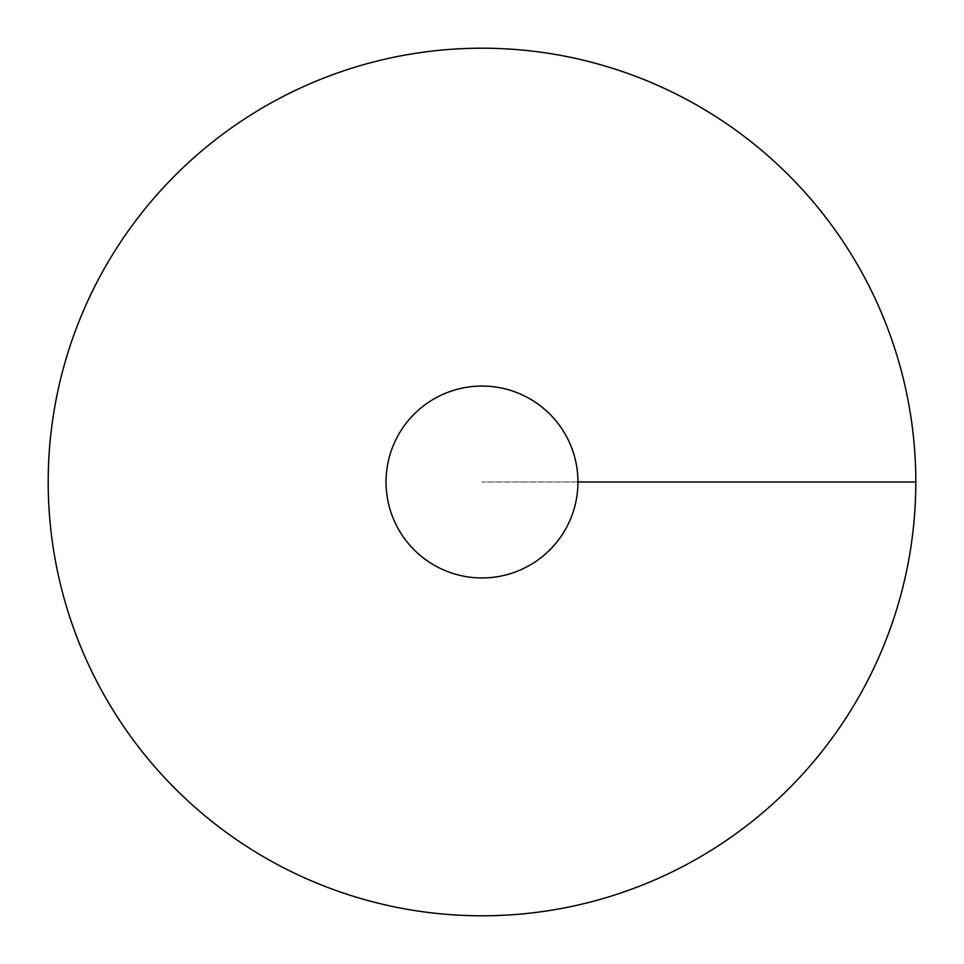 <?xml version="1.0" encoding="UTF-8"?>
<svg xmlns="http://www.w3.org/2000/svg" width="964" height="964" viewBox="0 0 964 964"><rect width="100%" height="100%" fill="white"/><g stroke="black" fill="none" stroke-linecap="round" stroke-linejoin="round"><path stroke-width="0.72" stroke-dasharray="4.82 3.62" d="M482 915.8A433.8 433.8 0 0 0 857.683 265.1A433.8 433.8 0 0 0 106.317 265.1A433.8 433.8 0 0 0 482 915.8M386.046 482A95.954 95.954 0 0 0 482 577.954A95.954 95.954 0 0 0 577.954 482A95.954 95.954 0 0 0 482 386.046A95.954 95.954 0 0 0 386.046 482M915.8 482L482 482L915.8 482"/><path stroke-width="1.45" d="M482 915.8A433.8 433.8 0 0 0 857.683 265.1A433.8 433.8 0 0 0 106.317 265.1A433.8 433.8 0 0 0 482 915.8M482 577.954A95.954 95.954 0 0 0 565.097 434.017A95.954 95.954 0 0 0 398.903 434.017A95.954 95.954 0 0 0 482 577.954M915.8 482L577.954 482"/></g></svg>

